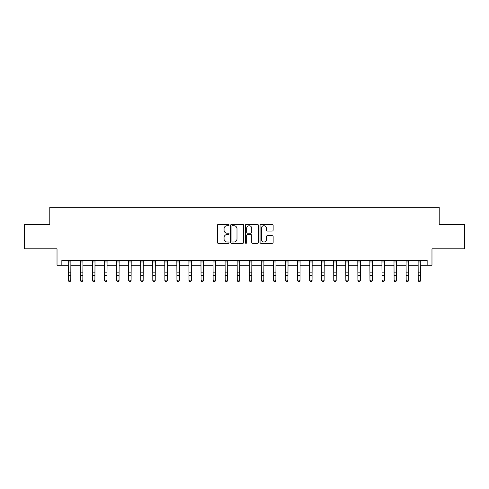 <?xml version="1.0" encoding="UTF-8"?>
<svg xmlns="http://www.w3.org/2000/svg" width="489" height="489" viewBox="0 0 489 489"><rect width="100%" height="100%" fill="white"/><g stroke="black" fill="none" stroke-linecap="round" stroke-linejoin="round"><path stroke-width="0.73" d="M229.06 225.056A0.66 0.66 0 0 0 228.394 224.396L218.332 224.396A0.947 0.947 0 0 0 217.385 225.343L217.385 242.391A0.947 0.947 0 0 0 218.332 243.339L228.394 243.339A0.66 0.66 0 0 0 229.06 242.678A0.66 0.66 0 0 0 228.394 242.012L227.092 242.012A3.032 3.032 0 0 1 224.06 238.98L224.06 237.562A3.032 3.032 0 0 1 227.092 234.531L228.394 234.531A0.66 0.66 0 0 0 229.06 233.87A0.66 0.66 0 0 0 228.394 233.204L227.092 233.204A3.032 3.032 0 0 1 224.06 230.172L224.06 228.754A3.032 3.032 0 0 1 227.092 225.722L228.394 225.722A0.66 0.66 0 0 0 229.06 225.056M272.184 231.071A0.947 0.947 0 0 0 273.131 230.123L273.131 225.343A0.947 0.947 0 0 0 272.184 224.396L261.01 224.396A0.947 0.947 0 0 0 260.062 225.343L260.062 242.391A0.947 0.947 0 0 0 261.01 243.339L272.184 243.339A0.947 0.947 0 0 0 273.131 242.391L273.131 236.615A0.947 0.947 0 0 0 272.184 235.667L267.404 235.667A0.947 0.947 0 0 0 266.456 236.615L266.456 239.482A2.537 2.537 0 0 1 263.919 242.012A2.537 2.537 0 0 1 261.389 239.482L261.389 228.253A2.537 2.537 0 0 1 263.919 225.722A2.537 2.537 0 0 1 266.456 228.253L266.456 230.123A0.947 0.947 0 0 0 267.404 231.071L272.184 231.071M61.846 265.234L61.846 260.411L427.154 260.411L427.154 265.234L431.976 265.234L431.976 248.828L464.55 248.828L464.55 224.702L439.214 224.702L439.214 207.324L49.786 207.324L49.786 224.702L24.45 224.702L24.45 248.828L57.024 248.828L57.024 265.234L68.362 265.234M243.669 225.343A0.947 0.947 0 0 0 242.721 224.396L231.548 224.396A0.947 0.947 0 0 0 230.6 225.343L230.6 242.391A0.947 0.947 0 0 0 231.548 243.339L242.721 243.339A0.947 0.947 0 0 0 243.669 242.391L243.669 225.343M246.279 224.396L257.452 224.396A0.947 0.947 0 0 1 258.4 225.343L258.4 242.391A0.947 0.947 0 0 1 257.452 243.339L252.672 243.339A0.947 0.947 0 0 1 251.725 242.391L251.725 235.478A0.947 0.947 0 0 0 250.778 234.531L247.605 234.531A0.947 0.947 0 0 0 246.658 235.478L246.658 242.678A0.66 0.66 0 0 1 245.991 243.339A0.66 0.66 0 0 1 245.331 242.678L245.331 225.343A0.947 0.947 0 0 1 246.279 224.396M70.777 265.234L80.428 265.234M82.843 265.234L92.494 265.234M94.903 265.234L104.554 265.234M106.969 265.234L116.62 265.234M119.035 265.234L128.686 265.234M131.095 265.234L140.746 265.234M143.161 265.234L152.812 265.234M155.227 265.234L164.879 265.234M167.287 265.234L176.939 265.234M179.353 265.234L189.005 265.234M191.419 265.234L201.071 265.234M203.479 265.234L213.131 265.234M215.545 265.234L225.197 265.234M227.611 265.234L237.263 265.234M239.677 265.234L249.323 265.234M251.737 265.234L261.389 265.234M263.803 265.234L273.455 265.234M275.869 265.234L285.521 265.234M287.929 265.234L297.581 265.234M299.995 265.234L309.647 265.234M312.061 265.234L321.713 265.234M324.121 265.234L333.773 265.234M336.188 265.234L345.839 265.234M348.254 265.234L357.905 265.234M360.314 265.234L369.965 265.234M372.38 265.234L382.031 265.234M384.446 265.234L394.097 265.234M396.506 265.234L406.157 265.234M408.572 265.234L418.223 265.234M420.638 265.234L427.154 265.234M232.587 225.722A0.66 0.66 0 0 0 231.927 226.383L231.927 241.352A0.66 0.66 0 0 0 232.587 242.012L233.962 242.012A3.032 3.032 0 0 0 236.994 238.98L236.994 228.754A3.032 3.032 0 0 0 233.962 225.722L232.587 225.722M251.725 228.302A2.537 2.537 0 0 0 249.188 225.765A2.537 2.537 0 0 0 246.658 228.302L246.658 232.257A0.947 0.947 0 0 0 247.605 233.204L250.778 233.204A0.947 0.947 0 0 0 251.725 232.257L251.725 228.302M70.893 260.411L70.777 280.613L70.055 281.676L69.09 281.456L70.055 281.676M68.246 260.411L68.362 280.075L70.777 280.075L70.055 281.456M69.09 281.676L68.362 280.613L68.362 280.075L69.09 281.456M82.953 260.411L82.843 280.613L82.115 281.676L81.15 281.456L82.115 281.676M80.312 260.411L80.428 280.075L82.843 280.075L82.115 281.456M81.15 281.676L80.428 280.613L80.428 280.075L81.15 281.456M95.019 260.411L94.903 280.613L94.181 281.676L93.216 281.456L94.181 281.676M92.378 260.411L92.494 280.075L94.903 280.075L94.181 281.456M93.216 281.676L92.494 280.613L92.494 280.075L93.216 281.456M107.085 260.411L106.969 280.613L106.247 281.676L105.282 281.456L106.247 281.676M104.444 260.411L104.554 280.075L106.969 280.075L106.247 281.456M105.282 281.676L104.554 280.613L104.554 280.075L105.282 281.456M119.145 260.411L119.035 280.613L118.307 281.676L117.342 281.456L118.307 281.676M116.504 260.411L116.62 280.075L119.035 280.075L118.307 281.456M117.342 281.676L116.62 280.613L116.62 280.075L117.342 281.456M131.211 260.411L131.095 280.613L130.374 281.676L129.408 281.456L130.374 281.676M128.57 260.411L128.686 280.075L131.095 280.075L130.374 281.456M129.408 281.676L128.686 280.613L128.686 280.075L129.408 281.456M143.277 260.411L143.161 280.613L142.44 281.676L141.474 281.456L142.44 281.676M140.636 260.411L140.746 280.075L143.161 280.075L142.44 281.456M141.474 281.676L140.746 280.613L140.746 280.075L141.474 281.456M155.337 260.411L155.227 280.613L154.5 281.676L153.534 281.456L154.5 281.676M152.696 260.411L152.812 280.075L155.227 280.075L154.5 281.456M153.534 281.676L152.812 280.613L152.812 280.075L153.534 281.456M167.403 260.411L167.287 280.613L166.566 281.676L165.6 281.456L166.566 281.676M164.762 260.411L164.879 280.075L167.287 280.075L166.566 281.456M165.6 281.676L164.879 280.613L164.879 280.075L165.6 281.456M179.469 260.411L179.353 280.613L178.632 281.676L177.666 281.456L178.632 281.676M176.829 260.411L176.939 280.075L179.353 280.075L178.632 281.456M177.666 281.676L176.939 280.613L176.939 280.075L177.666 281.456M191.535 260.411L191.419 280.613L190.692 281.676L189.726 281.456L190.692 281.676M188.888 260.411L189.005 280.075L191.419 280.075L190.692 281.456M189.726 281.676L189.005 280.613L189.005 280.075L189.726 281.456M203.595 260.411L203.479 280.613L202.758 281.676L201.792 281.456L202.758 281.676M200.955 260.411L201.071 280.075L203.479 280.075L202.758 281.456M201.792 281.676L201.071 280.613L201.071 280.075L201.792 281.456M215.661 260.411L215.545 280.613L214.824 281.676L213.858 281.456L214.824 281.676M213.021 260.411L213.131 280.075L215.545 280.075L214.824 281.456M213.858 281.676L213.131 280.613L213.131 280.075L213.858 281.456M227.727 260.411L227.611 280.613L226.884 281.676L225.924 281.456L226.884 281.676M225.081 260.411L225.197 280.075L227.611 280.075L226.884 281.456M225.924 281.676L225.197 280.613L225.197 280.075L225.924 281.456M239.787 260.411L239.677 280.613L238.95 281.676L237.984 281.456L238.95 281.676M237.147 260.411L237.263 280.075L239.677 280.075L238.95 281.456M237.984 281.676L237.263 280.613L237.263 280.075L237.984 281.456M251.853 260.411L251.737 280.613L251.016 281.676L250.05 281.456L251.016 281.676M249.213 260.411L249.323 280.075L251.737 280.075L251.016 281.456M250.05 281.676L249.323 280.613L249.323 280.075L250.05 281.456M263.919 260.411L263.803 280.613L263.076 281.676L262.116 281.456L263.076 281.676M261.273 260.411L261.389 280.075L263.803 280.075L263.076 281.456M262.116 281.676L261.389 280.613L261.389 280.075L262.116 281.456M275.979 260.411L275.869 280.613L275.142 281.676L274.176 281.456L275.142 281.676M273.339 260.411L273.455 280.075L275.869 280.075L275.142 281.456M274.176 281.676L273.455 280.613L273.455 280.075L274.176 281.456M288.045 260.411L287.929 280.613L287.208 281.676L286.242 281.456L287.208 281.676M285.405 260.411L285.521 280.075L287.929 280.075L287.208 281.456M286.242 281.676L285.521 280.613L285.521 280.075L286.242 281.456M300.112 260.411L299.995 280.613L299.274 281.676L298.308 281.456L299.274 281.676M297.465 260.411L297.581 280.075L299.995 280.075L299.274 281.456M298.308 281.676L297.581 280.613L297.581 280.075L298.308 281.456M312.171 260.411L312.061 280.613L311.334 281.676L310.368 281.456L311.334 281.676M309.531 260.411L309.647 280.075L312.061 280.075L311.334 281.456M310.368 281.676L309.647 280.613L309.647 280.075L310.368 281.456M324.238 260.411L324.121 280.613L323.4 281.676L322.434 281.456L323.4 281.676M321.597 260.411L321.713 280.075L324.121 280.075L323.4 281.456M322.434 281.676L321.713 280.613L321.713 280.075L322.434 281.456M336.304 260.411L336.188 280.613L335.466 281.676L334.5 281.456L335.466 281.676M333.663 260.411L333.773 280.075L336.188 280.075L335.466 281.456M334.5 281.676L333.773 280.613L333.773 280.075L334.5 281.456M348.364 260.411L348.254 280.613L347.526 281.676L346.56 281.456L347.526 281.676M345.723 260.411L345.839 280.075L348.254 280.075L347.526 281.456M346.56 281.676L345.839 280.613L345.839 280.075L346.56 281.456M360.43 260.411L360.314 280.613L359.592 281.676L358.626 281.456L359.592 281.676M357.789 260.411L357.905 280.075L360.314 280.075L359.592 281.456M358.626 281.676L357.905 280.613L357.905 280.075L358.626 281.456M372.496 260.411L372.38 280.613L371.658 281.676L370.693 281.456L371.658 281.676M369.855 260.411L369.965 280.075L372.38 280.075L371.658 281.456M370.693 281.676L369.965 280.613L369.965 280.075L370.693 281.456M384.556 260.411L384.446 280.613L383.718 281.676L382.753 281.456L383.718 281.676M381.915 260.411L382.031 280.075L384.446 280.075L383.718 281.456M382.753 281.676L382.031 280.613L382.031 280.075L382.753 281.456M396.622 260.411L396.506 280.613L395.784 281.676L394.819 281.456L395.784 281.676M393.981 260.411L394.097 280.075L396.506 280.075L395.784 281.456M394.819 281.676L394.097 280.613L394.097 280.075L394.819 281.456M408.688 260.411L408.572 280.613L407.85 281.676L406.885 281.456L407.85 281.676M406.047 260.411L406.157 280.075L408.572 280.075L407.85 281.456M406.885 281.676L406.157 280.613L406.157 280.075L406.885 281.456M420.754 260.411L420.638 280.613L419.91 281.676L418.945 281.456L419.91 281.676M418.107 260.411L418.223 280.075L420.638 280.075L419.91 281.456M418.945 281.676L418.223 280.613L418.223 280.075L418.945 281.456M70.777 272.165L68.362 272.165M70.777 275.478L68.362 275.478M70.777 261.976L68.362 261.976M82.843 272.165L80.428 272.165M82.843 275.478L80.428 275.478M82.843 261.976L80.428 261.976M94.903 272.165L92.494 272.165M94.903 275.478L92.494 275.478M94.903 261.976L92.494 261.976M106.969 272.165L104.554 272.165M106.969 275.478L104.554 275.478M106.969 261.976L104.554 261.976M119.035 272.165L116.62 272.165M119.035 275.478L116.62 275.478M119.035 261.976L116.62 261.976M131.095 272.165L128.686 272.165M131.095 275.478L128.686 275.478M131.095 261.976L128.686 261.976M143.161 272.165L140.746 272.165M143.161 275.478L140.746 275.478M143.161 261.976L140.746 261.976M155.227 272.165L152.812 272.165M155.227 275.478L152.812 275.478M155.227 261.976L152.812 261.976M167.287 272.165L164.879 272.165M167.287 275.478L164.879 275.478M167.287 261.976L164.879 261.976M179.353 272.165L176.939 272.165M179.353 275.478L176.939 275.478M179.353 261.976L176.939 261.976M191.419 272.165L189.005 272.165M191.419 275.478L189.005 275.478M191.419 261.976L189.005 261.976M203.479 272.165L201.071 272.165M203.479 275.478L201.071 275.478M203.479 261.976L201.071 261.976M215.545 272.165L213.131 272.165M215.545 275.478L213.131 275.478M215.545 261.976L213.131 261.976M227.611 272.165L225.197 272.165M227.611 275.478L225.197 275.478M227.611 261.976L225.197 261.976M239.677 272.165L237.263 272.165M239.677 275.478L237.263 275.478M239.677 261.976L237.263 261.976M251.737 272.165L249.323 272.165M251.737 275.478L249.323 275.478M251.737 261.976L249.323 261.976M263.803 272.165L261.389 272.165M263.803 275.478L261.389 275.478M263.803 261.976L261.389 261.976M275.869 272.165L273.455 272.165M275.869 275.478L273.455 275.478M275.869 261.976L273.455 261.976M287.929 272.165L285.521 272.165M287.929 275.478L285.521 275.478M287.929 261.976L285.521 261.976M299.995 272.165L297.581 272.165M299.995 275.478L297.581 275.478M299.995 261.976L297.581 261.976M312.061 272.165L309.647 272.165M312.061 275.478L309.647 275.478M312.061 261.976L309.647 261.976M324.121 272.165L321.713 272.165M324.121 275.478L321.713 275.478M324.121 261.976L321.713 261.976M336.188 272.165L333.773 272.165M336.188 275.478L333.773 275.478M336.188 261.976L333.773 261.976M348.254 272.165L345.839 272.165M348.254 275.478L345.839 275.478M348.254 261.976L345.839 261.976M360.314 272.165L357.905 272.165M360.314 275.478L357.905 275.478M360.314 261.976L357.905 261.976M372.38 272.165L369.965 272.165M372.38 275.478L369.965 275.478M372.38 261.976L369.965 261.976M384.446 272.165L382.031 272.165M384.446 275.478L382.031 275.478M384.446 261.976L382.031 261.976M396.506 272.165L394.097 272.165M396.506 275.478L394.097 275.478M396.506 261.976L394.097 261.976M408.572 272.165L406.157 272.165M408.572 275.478L406.157 275.478M408.572 261.976L406.157 261.976M420.638 272.165L418.223 272.165M420.638 275.478L418.223 275.478M420.638 261.976L418.223 261.976"/></g></svg>

